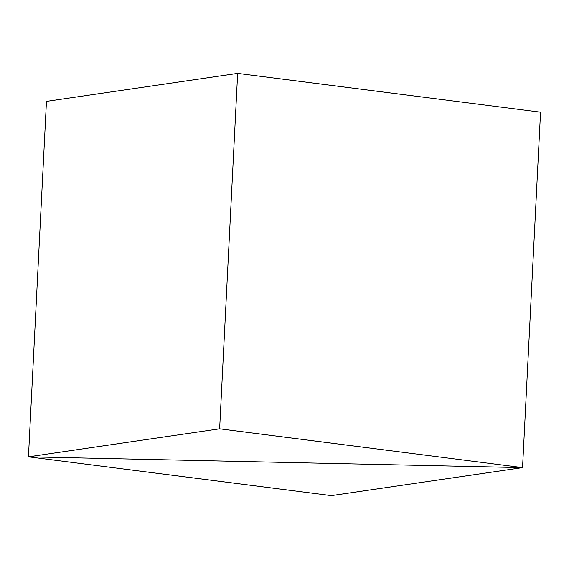 <?xml version="1.0" encoding="UTF-8"?>
<svg xmlns="http://www.w3.org/2000/svg" width="569" height="569" viewBox="0 0 569 569"><rect width="100%" height="100%" fill="white"/><g stroke="black" fill="none" stroke-linecap="round" stroke-linejoin="round"><path stroke-width="0.85" d="M28.45 456.822L46.459 101.374L28.45 456.822L331.357 495.62L522.541 467.626L28.45 456.822L522.541 467.626L540.55 112.178L522.541 467.626L331.357 495.62L28.45 456.822L522.541 467.626L540.55 112.178L522.541 467.626L219.634 428.82L237.643 73.38L540.55 112.178L237.643 73.38L219.634 428.82L28.45 456.822L46.459 101.374L28.45 456.822L219.634 428.82L522.541 467.626L28.45 456.822M46.459 101.374L237.643 73.38L46.459 101.374"/></g></svg>

